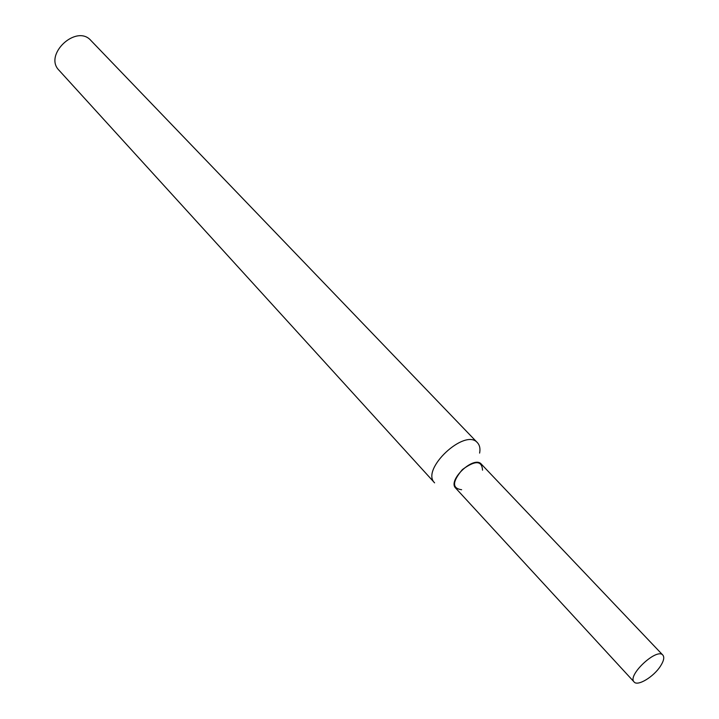 <?xml version="1.0" encoding="UTF-8"?>
<svg xmlns="http://www.w3.org/2000/svg" width="719" height="719" viewBox="0 0 719 719"><rect width="100%" height="100%" fill="white"/><g stroke="black" fill="none" stroke-linecap="round" stroke-linejoin="round"><path stroke-width="1.08" d="M482.539 470.172C481.874 460.421 475.151 460.223 462.389 469.579C452.197 481.694 451.945 488.408 461.634 489.729M479.618 453.096C480.445 448.638 479.726 445.187 477.47 442.742C465.157 427.589 420.309 469.543 434.6 482.844L59.012 70.255C43.338 54.779 76.475 23.79 90.873 40.453L477.47 442.742M660.5 666.082C663.79 660.923 664.572 657.265 662.855 655.108C656.977 647.415 626.842 675.599 634.122 681.98C637.609 686.582 653.751 676.786 660.5 666.082M662.855 655.108L481.326 464.123C474.082 455.163 447.218 480.283 455.675 488.111L634.122 681.98"/></g></svg>
